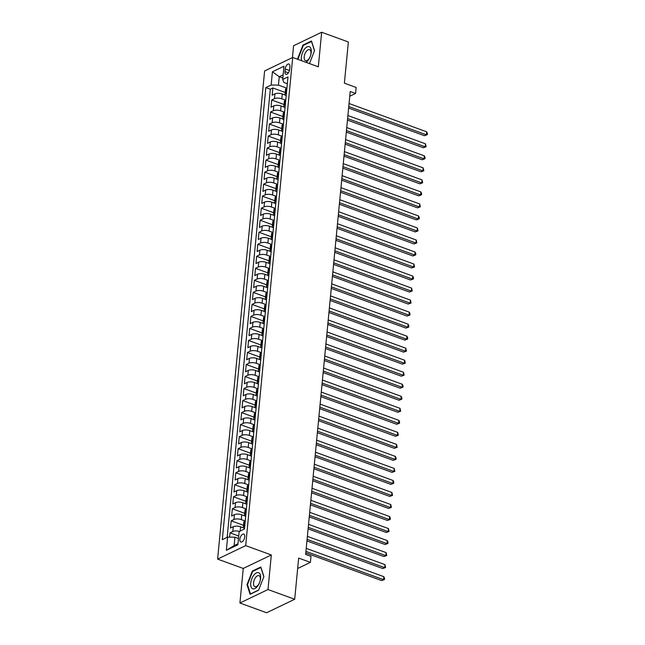 <?xml version="1.0" encoding="UTF-8"?>
<svg xmlns="http://www.w3.org/2000/svg" width="645" height="645" viewBox="0 0 645 645"><rect width="100%" height="100%" fill="white"/><g stroke="black" fill="none" stroke-linecap="round" stroke-linejoin="round"><path stroke-width="0.97" d="M244.721 536.906A4.209 2.12 -70 0 0 243.729 534.125A4.209 2.12 -70 0 0 239.859 539.244A4.209 2.12 -70 0 0 240.851 542.026A4.209 2.12 -70 0 0 244.721 536.906M239.916 603.019L266.611 612.75L294.692 599.261L267.998 589.53L271.319 554.958L245.689 545.614L217.607 559.102L243.246 568.447L239.916 603.019L267.998 589.53M245.689 545.614L292.693 57.47L264.611 70.958L217.607 559.102M292.693 57.47L318.324 66.814L321.653 32.25L293.572 45.739L292.435 57.599M321.653 32.25L348.356 41.981L344.39 83.165L356.137 87.446L355.556 93.461L350.219 91.509L305.649 554.41L310.987 556.353L310.406 562.367L298.659 558.086L294.692 599.261M285.493 95.154L282.244 93.968A5.265 2.08 -174.5 0 0 274.939 93.872L272.166 95.202L272.867 87.986L285.211 92.485M285.654 100.193L281.784 98.782A5.265 2.08 -174.5 0 0 274.48 98.677L271.706 100.007L284.05 104.514M271.706 100.007L271.013 107.223L273.778 105.893A5.265 2.08 -174.5 0 1 281.091 105.99L284.332 107.175M283.171 119.196L279.93 118.019A5.265 2.08 -174.5 0 0 272.625 117.914L269.852 119.244L270.545 112.037L282.897 116.535M282.018 131.225L278.777 130.04A5.265 2.08 -174.5 0 0 271.464 129.943L268.699 131.274L269.392 124.058L281.736 128.557M280.857 143.246L277.616 142.061A5.265 2.08 -174.5 0 0 270.311 141.965L267.538 143.295L268.231 136.079L280.583 140.586M279.704 155.268L276.455 154.082A5.265 2.08 -174.5 0 0 269.15 153.986L266.377 155.316L267.078 148.1L279.422 152.607M278.543 167.289L275.302 166.112A5.265 2.08 -174.5 0 0 267.989 166.007L265.224 167.337L265.917 160.129L278.261 164.628M277.382 179.318L274.141 178.133A5.265 2.08 -174.5 0 0 266.837 178.036L264.063 179.366L264.756 172.151L277.108 176.649M276.229 191.339L272.988 190.154A5.265 2.08 -174.5 0 0 265.675 190.057L262.91 191.388L263.603 184.172L275.947 188.679M275.068 203.36L271.827 202.175A5.265 2.08 -174.5 0 0 264.523 202.078L261.749 203.409L262.442 196.193L274.794 200.7M273.915 215.382L270.666 214.205A5.265 2.08 -174.5 0 0 263.362 214.1L260.588 215.43L261.289 208.222L273.633 212.721M272.754 227.411L269.513 226.226A5.265 2.08 -174.5 0 0 262.201 226.129L259.435 227.459L260.128 220.243L272.472 224.742M271.593 239.432L268.352 238.247A5.265 2.08 -174.5 0 0 261.048 238.15L258.274 239.48L258.967 232.264L271.319 236.771M270.44 251.453L267.199 250.276A5.265 2.08 -174.5 0 0 259.887 250.171L257.121 251.502L257.815 244.286L270.158 248.793M269.279 263.474L266.038 262.297A5.265 2.08 -174.5 0 0 258.734 262.192L255.96 263.523L256.654 256.315L269.005 260.814M268.127 275.504L264.877 274.319A5.265 2.08 -174.5 0 0 257.573 274.222L254.807 275.552L255.501 268.336L267.844 272.835M266.966 287.525L263.724 286.34A5.265 2.08 -174.5 0 0 256.412 286.243L253.646 287.573L254.34 280.357L266.691 284.864M265.813 299.546L262.563 298.369A5.265 2.08 -174.5 0 0 255.259 298.264L252.485 299.594L253.179 292.387L265.53 296.885M264.652 311.567L261.41 310.39A5.265 2.08 -174.5 0 0 254.098 310.285L251.332 311.624L252.026 304.408L264.369 308.907M263.491 323.596L260.249 322.411A5.265 2.08 -174.5 0 0 252.945 322.315L250.171 323.645L250.865 316.429L263.216 320.928M262.338 335.618L259.096 334.433A5.265 2.08 -174.5 0 0 251.784 334.336L249.018 335.666L249.712 328.45L262.055 332.957M261.177 347.639L257.936 346.462A5.265 2.08 -174.5 0 0 250.631 346.357L247.857 347.687L248.551 340.479L260.903 344.978M260.024 359.66L256.775 358.483A5.265 2.08 -174.5 0 0 249.47 358.378L246.696 359.717L247.398 352.501L259.742 356.999M258.863 371.689L255.622 370.504A5.265 2.08 -174.5 0 0 248.309 370.407L245.543 371.738L246.237 364.522L258.581 369.021M257.702 383.711L254.461 382.525A5.265 2.08 -174.5 0 0 247.156 382.429L244.382 383.759L245.076 376.543L257.428 381.05M256.549 395.732L253.308 394.555A5.265 2.08 -174.5 0 0 245.995 394.45L243.23 395.78L243.923 388.572L256.267 393.071M255.388 407.753L252.147 406.576A5.265 2.08 -174.5 0 0 244.842 406.479L242.069 407.809L242.762 400.593L255.114 405.092M254.235 419.782L250.986 418.597A5.265 2.08 -174.5 0 0 243.681 418.5L240.908 419.831L241.609 412.615L253.953 417.113M253.074 431.803L249.833 430.618A5.265 2.08 -174.5 0 0 242.52 430.521L239.755 431.852L240.448 424.636L252.792 429.143M251.913 443.825L248.672 442.647A5.265 2.08 -174.5 0 0 241.367 442.543L238.594 443.873L239.287 436.665L251.639 441.164M250.76 455.846L247.519 454.669A5.265 2.08 -174.5 0 0 240.206 454.572L237.441 455.902L238.134 448.686L250.478 453.185M249.599 467.875L246.358 466.69A5.265 2.08 -174.5 0 0 239.053 466.593L236.28 467.923L236.973 460.707L249.325 465.206M248.446 479.896L245.197 478.711A5.265 2.08 -174.5 0 0 237.892 478.614L235.119 479.945L235.82 472.729L248.164 477.236M247.285 491.917L244.044 490.74A5.265 2.08 -174.5 0 0 236.731 490.635L233.966 491.966L234.659 484.758L247.003 489.257M246.124 503.947L242.883 502.761A5.265 2.08 -174.5 0 0 235.578 502.665L232.805 503.995L233.498 496.779L245.85 501.278M244.971 515.968L241.73 514.783A5.265 2.08 -174.5 0 0 234.417 514.686L231.652 516.016L232.345 508.8L244.689 513.299M243.81 527.989L240.569 526.804A5.265 2.08 -174.5 0 0 233.264 526.707L230.491 528.037L231.184 520.821L243.536 525.328M285.219 68.975L284.961 71.619A4.08 2.048 -70 0 0 285.92 74.32A4.08 2.048 -70 0 0 289.669 69.362L289.919 66.717A4.08 2.048 -70 0 0 288.968 64.016A4.08 2.048 -70 0 0 285.219 68.975L289.452 70.523M282.824 78.005L279.269 76.707L278.455 85.124L271.15 85.019L265.837 87.575L222.307 539.647L227.62 537.1L226.347 550.322L237.884 544.783L239.158 531.553L244.463 529.005L287.993 76.932L282.687 79.48L283.921 82.495L287.339 83.745M271.15 85.019L272.424 71.797L283.961 66.258L282.687 79.48M245.132 521.007L241.262 519.596L241.73 514.783M246.293 508.978L242.423 507.567L242.883 502.761M247.454 496.956L243.576 495.545L244.044 490.74M248.607 484.935L244.737 483.524L245.197 478.711M249.768 472.914L245.898 471.503L246.358 466.69M250.921 460.885L247.051 459.474L247.519 454.669M252.082 448.864L248.212 447.453L248.672 442.647M253.243 436.842L249.365 435.431L249.833 430.618M254.396 424.821L250.526 423.41L250.986 418.597M255.557 412.792L251.687 411.381L252.147 406.576M256.71 400.771L252.84 399.36L253.308 394.555M257.871 388.75L254.001 387.339L254.461 382.525M259.024 376.728L255.154 375.317L255.622 370.504M260.185 364.699L256.315 363.288L256.775 358.483M261.346 352.678L257.476 351.267L257.936 346.462M262.499 340.657L258.629 339.246L259.096 334.433M263.66 328.636L259.79 327.225L260.249 322.411M264.813 316.606L260.943 315.195L261.41 310.39M265.974 304.585L262.104 303.174L262.563 298.369M267.135 292.564L263.257 291.153L263.724 286.34M268.288 280.543L264.418 279.132L264.877 274.319M269.449 268.514L265.579 267.103L266.038 262.297M270.602 256.492L266.732 255.081L267.199 250.276M271.763 244.471L267.893 243.06L268.352 238.247M272.924 232.45L269.046 231.039L269.513 226.226M274.077 220.421L270.207 219.01L270.666 214.205M275.238 208.4L271.368 206.989L271.827 202.175M276.391 196.378L272.521 194.967L272.988 190.154M277.552 184.357L273.682 182.938L274.141 178.133M278.713 172.328L274.834 170.917L275.302 166.112M279.865 160.307L275.995 158.896L276.455 154.082M281.026 148.285L277.156 146.875L277.616 142.061M282.179 136.264L278.309 134.845L278.777 130.04M283.34 124.235L279.47 122.824L279.93 118.019M284.493 112.214L280.623 110.803L281.091 105.99M272.867 87.986L270.32 89.212L227.177 537.309M239.456 531.407A5.265 2.08 5.5 0 0 232.797 531.52L230.031 532.851L229.62 537.124M231.184 520.821L233.958 519.491A5.265 2.08 5.5 0 1 241.262 519.596M232.345 508.8L235.111 507.47A5.265 2.08 5.5 0 1 242.423 507.567M233.498 496.779L236.272 495.449A5.265 2.08 5.5 0 1 243.576 495.545M234.659 484.758L237.433 483.428A5.265 2.08 5.5 0 1 244.737 483.524M235.82 472.729L238.586 471.398A5.265 2.08 5.5 0 1 245.898 471.503M236.973 460.707L239.747 459.377A5.265 2.08 5.5 0 1 247.051 459.474M238.134 448.686L240.899 447.356A5.265 2.08 5.5 0 1 248.212 447.453M239.287 436.665L242.06 435.335A5.265 2.08 5.5 0 1 249.365 435.431M240.448 424.636L243.221 423.305A5.265 2.08 5.5 0 1 250.526 423.41M241.609 412.615L244.374 411.284A5.265 2.08 5.5 0 1 251.687 411.381M242.762 400.593L245.535 399.263A5.265 2.08 5.5 0 1 252.84 399.36M243.923 388.572L246.688 387.242A5.265 2.08 5.5 0 1 254.001 387.339M245.076 376.543L247.849 375.213A5.265 2.08 5.5 0 1 255.154 375.317M246.237 364.522L249.01 363.191A5.265 2.08 5.5 0 1 256.315 363.288M247.398 352.501L250.163 351.17A5.265 2.08 5.5 0 1 257.476 351.267M248.551 340.479L251.324 339.141A5.265 2.08 5.5 0 1 258.629 339.246M249.712 328.45L252.477 327.12A5.265 2.08 5.5 0 1 259.79 327.225M250.865 316.429L253.638 315.099A5.265 2.08 5.5 0 1 260.943 315.195M252.026 304.408L254.791 303.077A5.265 2.08 5.5 0 1 262.104 303.174M253.179 292.387L255.952 291.048A5.265 2.08 5.5 0 1 263.257 291.153M254.34 280.357L257.113 279.027A5.265 2.08 5.5 0 1 264.418 279.132M255.501 268.336L258.266 267.006A5.265 2.08 5.5 0 1 265.579 267.103M256.654 256.315L259.427 254.985A5.265 2.08 5.5 0 1 266.732 255.081M257.815 244.286L260.58 242.955A5.265 2.08 5.5 0 1 267.893 243.06M258.967 232.264L261.741 230.934A5.265 2.08 5.5 0 1 269.046 231.039M260.128 220.243L262.902 218.913A5.265 2.08 5.5 0 1 270.207 219.01M261.289 208.222L264.055 206.892A5.265 2.08 5.5 0 1 271.368 206.989M262.442 196.193L265.216 194.863A5.265 2.08 5.5 0 1 272.521 194.967M263.603 184.172L266.369 182.841A5.265 2.08 5.5 0 1 273.682 182.938M264.756 172.151L267.53 170.82A5.265 2.08 5.5 0 1 274.834 170.917M265.917 160.129L268.691 158.799A5.265 2.08 5.5 0 1 275.995 158.896M267.078 148.1L269.844 146.77A5.265 2.08 5.5 0 1 277.156 146.875M268.231 136.079L271.005 134.749A5.265 2.08 5.5 0 1 278.309 134.845M269.392 124.058L272.158 122.727A5.265 2.08 5.5 0 1 279.47 122.824M270.545 112.037L273.319 110.706A5.265 2.08 5.5 0 1 280.623 110.803M286.453 92.928L286.009 93.138A5.265 2.08 -174.5 0 0 285.05 94.194A5.265 2.08 -174.5 0 0 286.195 95.67M286.92 88.115L286.477 88.333A5.265 2.08 -174.5 0 0 285.509 89.381L285.05 94.194M285.759 100.136L285.316 100.354A5.265 2.08 -174.5 0 0 284.348 101.402L283.889 106.215A5.265 2.08 5.5 0 1 284.856 105.159L285.3 104.95M284.606 112.166L284.163 112.375A5.265 2.08 -174.5 0 0 283.195 113.431L282.728 118.237A5.265 2.08 5.5 0 1 283.695 117.188L284.139 116.971M283.445 124.187L283.002 124.396A5.265 2.08 -174.5 0 0 282.034 125.453L281.575 130.266A5.265 2.08 5.5 0 1 282.542 129.21L282.986 128.992M282.292 136.208L281.841 136.426A5.265 2.08 -174.5 0 0 280.881 137.474L280.414 142.287A5.265 2.08 5.5 0 1 281.381 141.231L281.825 141.021M281.131 148.229L280.688 148.447A5.265 2.08 -174.5 0 0 279.72 149.503L279.261 154.308A5.265 2.08 5.5 0 1 280.22 153.252L280.664 153.042M279.97 160.258L279.527 160.468A5.265 2.08 -174.5 0 0 278.567 161.524L278.1 166.329A5.265 2.08 5.5 0 1 279.067 165.281L279.511 165.064M278.817 172.28L278.374 172.489A5.265 2.08 -174.5 0 0 277.406 173.545L276.947 178.359A5.265 2.08 5.5 0 1 277.906 177.302L278.35 177.085M277.656 184.301L277.213 184.518A5.265 2.08 -174.5 0 0 276.245 185.566L275.786 190.38A5.265 2.08 5.5 0 1 276.753 189.324L277.197 189.114M276.503 196.322L276.052 196.54A5.265 2.08 -174.5 0 0 275.092 197.596L274.625 202.401A5.265 2.08 5.5 0 1 275.592 201.345L276.036 201.135M275.342 208.351L274.899 208.561A5.265 2.08 -174.5 0 0 273.932 209.617L273.472 214.422A5.265 2.08 5.5 0 1 274.431 213.374L274.883 213.156M274.181 220.372L273.738 220.582A5.265 2.08 -174.5 0 0 272.779 221.638L272.311 226.451A5.265 2.08 5.5 0 1 273.278 225.395L273.722 225.178M273.029 232.394L272.585 232.611A5.265 2.08 -174.5 0 0 271.618 233.659L271.158 238.473A5.265 2.08 5.5 0 1 272.117 237.416L272.561 237.207M271.868 244.415L271.424 244.632A5.265 2.08 -174.5 0 0 270.457 245.689L269.997 250.494A5.265 2.08 5.5 0 1 270.964 249.438L271.408 249.228M270.715 256.444L270.263 256.654A5.265 2.08 -174.5 0 0 269.304 257.71L268.836 262.515A5.265 2.08 5.5 0 1 269.803 261.467L270.247 261.249M269.554 268.465L269.11 268.675A5.265 2.08 -174.5 0 0 268.143 269.731L267.683 274.544A5.265 2.08 5.5 0 1 268.642 273.488L269.094 273.27M268.393 280.486L267.949 280.704A5.265 2.08 -174.5 0 0 266.99 281.752L266.522 286.565A5.265 2.08 5.5 0 1 267.49 285.509L267.933 285.3M267.24 292.507L266.796 292.725A5.265 2.08 -174.5 0 0 265.829 293.781L265.369 298.587A5.265 2.08 5.5 0 1 266.329 297.53L266.772 297.321M266.079 304.537L265.635 304.746A5.265 2.08 -174.5 0 0 264.668 305.803L264.208 310.608A5.265 2.08 5.5 0 1 265.176 309.56L265.619 309.342M264.926 316.558L264.482 316.768A5.265 2.08 -174.5 0 0 263.515 317.824L263.047 322.637A5.265 2.08 5.5 0 1 264.015 321.581L264.458 321.371M263.765 328.579L263.321 328.797A5.265 2.08 -174.5 0 0 262.354 329.845L261.894 334.658A5.265 2.08 5.5 0 1 262.862 333.602L263.305 333.392M262.604 340.608L262.16 340.818A5.265 2.08 -174.5 0 0 261.201 341.874L260.733 346.679A5.265 2.08 5.5 0 1 261.701 345.623L262.144 345.414M261.451 352.63L261.007 352.839A5.265 2.08 -174.5 0 0 260.04 353.895L259.58 358.701A5.265 2.08 5.5 0 1 260.54 357.653L260.983 357.435M260.29 364.651L259.846 364.86A5.265 2.08 -174.5 0 0 258.879 365.917L258.419 370.73A5.265 2.08 5.5 0 1 259.387 369.674L259.83 369.464M259.137 376.672L258.693 376.89A5.265 2.08 -174.5 0 0 257.726 377.938L257.258 382.751A5.265 2.08 5.5 0 1 258.226 381.695L258.669 381.485M257.976 388.701L257.532 388.911A5.265 2.08 -174.5 0 0 256.565 389.967L256.105 394.772A5.265 2.08 5.5 0 1 257.073 393.724L257.516 393.506M256.815 400.722L256.371 400.932A5.265 2.08 -174.5 0 0 255.412 401.988L254.944 406.793A5.265 2.08 5.5 0 1 255.912 405.745L256.355 405.528M255.662 412.744L255.218 412.961A5.265 2.08 -174.5 0 0 254.251 414.009L253.791 418.823A5.265 2.08 5.5 0 1 254.751 417.767L255.194 417.557M254.501 424.765L254.057 424.982A5.265 2.08 -174.5 0 0 253.098 426.031L252.63 430.844A5.265 2.08 5.5 0 1 253.598 429.788L254.041 429.578M253.348 436.794L252.905 437.004A5.265 2.08 -174.5 0 0 251.937 438.06L251.469 442.865A5.265 2.08 5.5 0 1 252.437 441.817L252.88 441.599M252.187 448.815L251.744 449.025A5.265 2.08 -174.5 0 0 250.776 450.081L250.316 454.886A5.265 2.08 5.5 0 1 251.284 453.838L251.727 453.62M251.034 460.836L250.583 461.054A5.265 2.08 -174.5 0 0 249.623 462.102L249.155 466.916A5.265 2.08 5.5 0 1 250.123 465.859L250.566 465.65M249.873 472.858L249.43 473.075A5.265 2.08 -174.5 0 0 248.462 474.123L248.003 478.937A5.265 2.08 5.5 0 1 248.962 477.881L249.413 477.671M248.712 484.887L248.269 485.096A5.265 2.08 -174.5 0 0 247.309 486.153L246.842 490.958A5.265 2.08 5.5 0 1 247.809 489.91L248.252 489.692M247.559 496.908L247.116 497.118A5.265 2.08 -174.5 0 0 246.148 498.174L245.689 502.979A5.265 2.08 5.5 0 1 246.648 501.931L247.091 501.713M246.398 508.929L245.955 509.147A5.265 2.08 -174.5 0 0 244.987 510.195L244.528 515.008A5.265 2.08 5.5 0 1 245.495 513.952L245.939 513.743M245.245 520.95L244.794 521.168A5.265 2.08 -174.5 0 0 243.834 522.216L243.367 527.029A5.265 2.08 5.5 0 1 244.334 525.973L244.778 525.764M286.815 88.163L278.455 85.124M297.659 568.487L310.406 562.367M349.767 96.242L355.556 93.461M283.131 74.852L279.269 76.707L272.424 71.797M238.489 538.494L234.925 537.196L234.119 545.614L237.981 543.759M270.32 89.212L265.837 87.575M230.031 532.851L238.723 536.019M285.034 107.691A5.265 2.08 5.5 0 1 283.889 106.215M283.873 119.72A5.265 2.08 5.5 0 1 282.728 118.237M282.72 131.741A5.265 2.08 5.5 0 1 281.575 130.266M281.559 143.762A5.265 2.08 5.5 0 1 280.414 142.287M280.406 155.784A5.265 2.08 5.5 0 1 279.261 154.308M279.245 167.813A5.265 2.08 5.5 0 1 278.1 166.329M278.092 179.834A5.265 2.08 5.5 0 1 276.947 178.359M276.931 191.855A5.265 2.08 5.5 0 1 275.786 190.38M275.77 203.876A5.265 2.08 5.5 0 1 274.625 202.401M274.617 215.906A5.265 2.08 5.5 0 1 273.472 214.422M273.456 227.927A5.265 2.08 5.5 0 1 272.311 226.451M272.303 239.948A5.265 2.08 5.5 0 1 271.158 238.473M271.142 251.969A5.265 2.08 5.5 0 1 269.997 250.494M269.981 263.998A5.265 2.08 5.5 0 1 268.836 262.515M268.828 276.02A5.265 2.08 5.5 0 1 267.683 274.544M267.667 288.041A5.265 2.08 5.5 0 1 266.522 286.565M266.514 300.062A5.265 2.08 5.5 0 1 265.369 298.587M265.353 312.091A5.265 2.08 5.5 0 1 264.208 310.608M264.192 324.113A5.265 2.08 5.5 0 1 263.047 322.637M263.039 336.134A5.265 2.08 5.5 0 1 261.894 334.658M261.878 348.163A5.265 2.08 5.5 0 1 260.733 346.679M260.725 360.184A5.265 2.08 5.5 0 1 259.58 358.701M259.564 372.205A5.265 2.08 5.5 0 1 258.419 370.73M258.403 384.226A5.265 2.08 5.5 0 1 257.258 382.751M257.25 396.256A5.265 2.08 5.5 0 1 256.105 394.772M256.089 408.277A5.265 2.08 5.5 0 1 254.944 406.793M254.936 420.298A5.265 2.08 5.5 0 1 253.791 418.823M253.775 432.319A5.265 2.08 5.5 0 1 252.63 430.844M252.614 444.349A5.265 2.08 5.5 0 1 251.469 442.865M251.461 456.37A5.265 2.08 5.5 0 1 250.316 454.886M250.3 468.391A5.265 2.08 5.5 0 1 249.155 466.916M249.147 480.412A5.265 2.08 5.5 0 1 248.003 478.937M247.986 492.441A5.265 2.08 5.5 0 1 246.842 490.958M246.833 504.463A5.265 2.08 5.5 0 1 245.689 502.979M245.672 516.484A5.265 2.08 5.5 0 1 244.528 515.008M227.62 537.1L234.925 537.196M244.511 528.505A5.265 2.08 5.5 0 1 243.367 527.029M226.347 550.322L234.119 545.614M309.463 63.581L314.567 50.56L311.454 40.99L302.997 45.053L297.651 58.687L297.869 59.356M271.319 554.958L243.246 568.447M258.572 590.215L263.918 576.582L260.806 567.011L252.348 571.067L247.003 584.701L250.115 594.279L258.572 590.215M298.208 58.889L297.651 58.687M303.618 45.279L302.997 45.053M247.559 584.91L247.003 584.701M252.969 571.293L252.348 571.067M348.623 108.07L424.475 135.724L426.369 134.813L348.776 106.522M426.659 131.806L427.393 133.491L427.272 134.692L426.369 134.813L426.659 131.806L349.066 103.514M427.272 134.692L424.475 135.724M305.956 62.307A8.546 4.297 -70 0 0 311.253 52.334A8.546 4.297 -70 0 0 307.076 46.883A8.546 4.297 -70 0 0 301.392 57.074A8.546 4.297 -70 0 0 301.707 60.759M310.963 53.543A5.853 2.943 -70 0 0 309.592 49.665A5.853 2.943 -70 0 0 304.206 56.784A5.853 2.943 -70 0 0 305.585 60.662A5.853 2.943 -70 0 0 310.963 53.543M298.425 59.566L298.127 58.639L303.311 45.432L311.503 41.49L314.502 50.721M258.79 572.768A8.546 4.297 -70 0 0 251.776 578.863A8.546 4.297 -70 0 0 252.558 588.675A8.546 4.297 -70 0 0 259.572 582.572A8.546 4.297 -70 0 0 258.79 572.768M259.072 575.735A5.853 2.943 -70 0 0 258.943 575.679A5.853 2.943 -70 0 0 254.219 580.04A5.853 2.943 -70 0 0 254.799 586.628A5.853 2.943 -70 0 0 254.928 586.676A5.853 2.943 -70 0 0 259.653 582.322A5.853 2.943 -70 0 0 259.072 575.735M258.653 590.014L250.494 593.932L247.478 584.652L252.655 571.446L260.854 567.511L263.853 576.743M347.47 120.099L423.313 147.745L425.208 146.834L347.615 118.543M425.498 143.827L426.119 146.713L425.208 146.834L425.498 143.827L347.905 115.544M426.119 146.713L423.313 147.745M346.309 132.12L422.153 159.767L424.055 158.855L346.462 130.572M424.346 155.856L425.079 157.533L424.958 158.734L424.055 158.855L424.346 155.856L346.744 127.565M424.958 158.734L422.153 159.767M345.148 144.141L421 171.796L422.894 170.885L345.301 142.593M423.185 167.877L423.805 170.764L422.894 170.885L423.185 167.877L345.591 139.586M423.805 170.764L421 171.796M343.995 156.163L419.839 183.817L421.741 182.906L344.14 154.615M422.032 179.899L422.644 182.785L421.741 182.906L422.032 179.899L344.43 151.607M422.644 182.785L419.839 183.817M342.834 168.192L418.686 195.838L420.58 194.927L342.987 166.636M420.871 191.92L421.604 193.605L421.483 194.806L420.58 194.927L420.871 191.92L343.277 163.637M421.483 194.806L418.686 195.838M341.681 180.213L417.525 207.859L419.419 206.948L341.826 178.665M419.71 203.949L420.33 206.827L419.419 206.948L419.71 203.949L342.116 175.658M420.33 206.827L417.525 207.859M340.52 192.234L416.372 219.889L418.266 218.978L340.673 190.686M418.557 215.97L419.29 217.647L419.169 218.857L418.266 218.978L418.557 215.97L340.955 187.679M419.169 218.857L416.372 219.889M339.359 204.255L415.211 231.91L417.105 230.999L339.512 202.707M417.396 227.991L418.016 230.878L417.105 230.999L417.396 227.991L339.802 199.7M418.016 230.878L415.211 231.91M338.206 216.285L414.05 243.931L415.952 243.02L338.351 214.737M416.243 240.013L416.855 242.899L415.952 243.02L416.243 240.013L338.641 211.729M416.855 242.899L414.05 243.931M337.045 228.306L412.897 255.96L414.791 255.041L337.198 226.758M415.082 252.042L415.815 253.719L415.694 254.92L414.791 255.041L415.082 252.042L337.488 223.75M415.694 254.92L412.897 255.96M335.892 240.327L411.736 267.981L413.63 267.07L336.037 238.779M413.921 264.063L414.541 266.949L413.63 267.07L413.921 264.063L336.327 235.772M414.541 266.949L411.736 267.981M334.731 252.348L410.583 280.003L412.478 279.092L334.884 250.8M412.768 276.084L413.501 277.769L413.381 278.971L412.478 279.092L412.768 276.084L335.174 247.793M413.381 278.971L410.583 280.003M333.578 264.377L409.422 292.024L411.317 291.113L333.723 262.829M411.607 288.105L412.228 290.992L411.317 291.113L411.607 288.105L334.013 259.822M412.228 290.992L409.422 292.024M332.417 276.399L408.261 304.053L410.164 303.142L332.562 274.851M410.454 300.135L411.067 303.013L410.164 303.142L410.454 300.135L332.852 271.843M411.067 303.013L408.261 304.053M331.256 288.42L407.108 316.074L409.003 315.163L331.409 286.872M409.293 312.156L410.026 313.833L409.906 315.042L409.003 315.163L409.293 312.156L331.699 283.865M409.906 315.042L407.108 316.074M330.103 300.441L405.947 328.095L407.85 327.184L330.248 298.893M408.132 324.177L408.865 325.862L408.753 327.063L407.85 327.184L408.132 324.177L330.538 295.886M408.753 327.063L405.947 328.095M328.942 312.47L404.794 340.117L406.689 339.206L329.095 310.922M406.979 336.198L407.713 337.883L407.592 339.085L406.689 339.206L406.979 336.198L329.385 307.915M407.592 339.085L404.794 340.117M327.789 324.491L403.633 352.146L405.528 351.235L327.934 322.943M405.818 348.227L406.439 351.106L405.528 351.235L405.818 348.227L328.224 319.936M406.439 351.106L403.633 352.146M326.628 336.513L402.472 364.167L404.375 363.256L326.773 334.965M404.665 360.249L405.278 363.135L404.375 363.256L404.665 360.249L327.063 331.957M405.278 363.135L402.472 364.167M325.467 348.534L401.319 376.188L403.214 375.277L325.62 346.986M403.504 372.27L404.125 375.156L403.214 375.277L403.504 372.27L325.91 343.987M404.125 375.156L401.319 376.188M324.314 360.563L400.158 388.209L402.061 387.298L324.459 359.015M402.343 384.291L403.077 385.976L402.964 387.177L402.061 387.298L402.343 384.291L324.749 356.008M402.964 387.177L400.158 388.209M323.153 372.584L399.005 400.239L400.9 399.328L323.306 371.036M401.19 396.32L401.924 397.997L401.803 399.199L400.9 399.328L401.19 396.32L323.596 368.029M401.803 399.199L399.005 400.239M322 384.605L397.844 412.26L399.739 411.349L322.145 383.057M400.029 408.341L400.65 411.228L399.739 411.349L400.029 408.341L322.436 380.05M400.65 411.228L397.844 412.26M320.839 396.627L396.683 424.281L398.586 423.37L320.992 395.079M398.876 420.363L399.61 422.048L399.489 423.249L398.586 423.37L398.876 420.363L321.275 392.079M399.489 423.249L396.683 424.281M319.678 408.656L395.53 436.302L397.425 435.391L319.831 407.108M397.715 432.392L398.336 435.27L397.425 435.391L397.715 432.392L320.122 404.101M398.336 435.27L395.53 436.302M318.525 420.677L394.369 448.331L396.272 447.42L318.67 419.129M396.562 444.413L397.175 447.291L396.272 447.42L396.562 444.413L318.961 416.122M397.175 447.291L394.369 448.331M317.364 432.698L393.216 460.353L395.111 459.442L317.517 431.15M395.401 456.434L396.135 458.119L396.014 459.321L395.111 459.442L395.401 456.434L317.808 428.143M396.014 459.321L393.216 460.353M316.211 444.719L392.055 472.374L393.95 471.463L316.356 443.171M394.24 468.455L394.861 471.342L393.95 471.463L394.24 468.455L316.647 440.172M394.861 471.342L392.055 472.374M315.05 456.749L390.902 484.395L392.797 483.484L315.203 455.201M393.087 480.485L393.821 482.162L393.7 483.363L392.797 483.484L393.087 480.485L315.486 452.193M393.7 483.363L390.902 484.395M313.889 468.77L389.741 496.424L391.636 495.513L314.042 467.222M391.926 492.506L392.547 495.384L391.636 495.513L391.926 492.506L314.333 464.215M392.547 495.384L389.741 496.424M312.736 480.791L388.58 508.445L390.483 507.534L312.881 479.243M390.773 504.527L391.386 507.413L390.483 507.534L390.773 504.527L313.172 476.236M391.386 507.413L388.58 508.445M311.575 492.812L387.427 520.467L389.322 519.556L311.728 491.264M389.612 516.548L390.346 518.233L390.225 519.435L389.322 519.556L389.612 516.548L312.019 488.265M390.225 519.435L387.427 520.467M310.422 504.841L386.266 532.488L388.161 531.577L310.567 503.293M388.451 528.577L389.072 531.456L388.161 531.577L388.451 528.577L310.858 500.286M389.072 531.456L386.266 532.488M309.261 516.863L385.113 544.517L387.008 543.606L309.415 515.315M387.298 540.599L388.032 542.276L387.911 543.477L387.008 543.606L387.298 540.599L309.705 512.307M387.911 543.477L385.113 544.517M308.108 528.884L383.952 556.538L385.847 555.627L308.254 527.336M386.137 552.62L386.758 555.506L385.847 555.627L386.137 552.62L308.544 524.329M386.758 555.506L383.952 556.538M306.947 540.913L382.791 568.559L384.694 567.648L307.093 539.357M384.984 564.641L385.597 567.527L384.694 567.648L384.984 564.641L307.383 536.358M385.597 567.527L382.791 568.559M305.786 552.934L381.638 580.581L383.533 579.67L305.94 551.386M383.823 576.67L384.557 578.347L384.436 579.549L383.533 579.67L383.823 576.67L306.23 548.379M384.436 579.549L381.638 580.581M240.158 531.069L240.569 526.804M281.784 98.782L282.244 93.968M274.48 98.677L274.939 93.872M232.797 531.52L233.264 526.707M233.958 519.491L234.417 514.686M235.111 507.47L235.578 502.665M236.272 495.449L236.731 490.635M237.433 483.428L237.892 478.614M238.586 471.398L239.053 466.593M239.747 459.377L240.206 454.572M240.899 447.356L241.367 442.543M242.06 435.335L242.52 430.521M243.221 423.305L243.681 418.5M244.374 411.284L244.842 406.479M245.535 399.263L245.995 394.45M246.688 387.242L247.156 382.429M247.849 375.213L248.309 370.407M249.01 363.191L249.47 358.378M250.163 351.17L250.631 346.357M251.324 339.141L251.784 334.336M252.477 327.12L252.945 322.315M253.638 315.099L254.098 310.285M254.791 303.077L255.259 298.264M255.952 291.048L256.412 286.243M257.113 279.027L257.573 274.222M258.266 267.006L258.734 262.192M259.427 254.985L259.887 250.171M260.58 242.955L261.048 238.15M261.741 230.934L262.201 226.129M262.902 218.913L263.362 214.1M264.055 206.892L264.523 202.078M265.216 194.863L265.675 190.057M266.369 182.841L266.837 178.036M267.53 170.82L267.989 166.007M268.691 158.799L269.15 153.986M269.844 146.77L270.311 141.965M271.005 134.749L271.464 129.943M272.158 122.727L272.625 117.914M273.319 110.706L273.778 105.893M286.009 93.138L286.477 88.333M284.856 105.159L285.316 100.354M283.695 117.188L284.163 112.375M282.542 129.21L283.002 124.396M281.381 141.231L281.841 136.426M280.22 153.252L280.688 148.447M279.067 165.281L279.527 160.468M277.906 177.302L278.374 172.489M276.753 189.324L277.213 184.518M275.592 201.345L276.052 196.54M274.431 213.374L274.899 208.561M273.278 225.395L273.738 220.582M272.117 237.416L272.585 232.611M270.964 249.438L271.424 244.632M269.803 261.467L270.263 256.654M268.642 273.488L269.11 268.675M267.49 285.509L267.949 280.704M266.329 297.53L266.796 292.725M265.176 309.56L265.635 304.746M264.015 321.581L264.482 316.768M262.862 333.602L263.321 328.797M261.701 345.623L262.16 340.818M260.54 357.653L261.007 352.839M259.387 369.674L259.846 364.86M258.226 381.695L258.693 376.89M257.073 393.724L257.532 388.911M255.912 405.745L256.371 400.932M254.751 417.767L255.218 412.961M253.598 429.788L254.057 424.982M252.437 441.817L252.905 437.004M251.284 453.838L251.744 449.025M250.123 465.859L250.583 461.054M248.962 477.881L249.43 473.075M247.809 489.91L248.269 485.096M246.648 501.931L247.116 497.118M245.495 513.952L245.955 509.147M244.334 525.973L244.794 521.168M288.388 72.869L284.961 71.619"/></g></svg>
